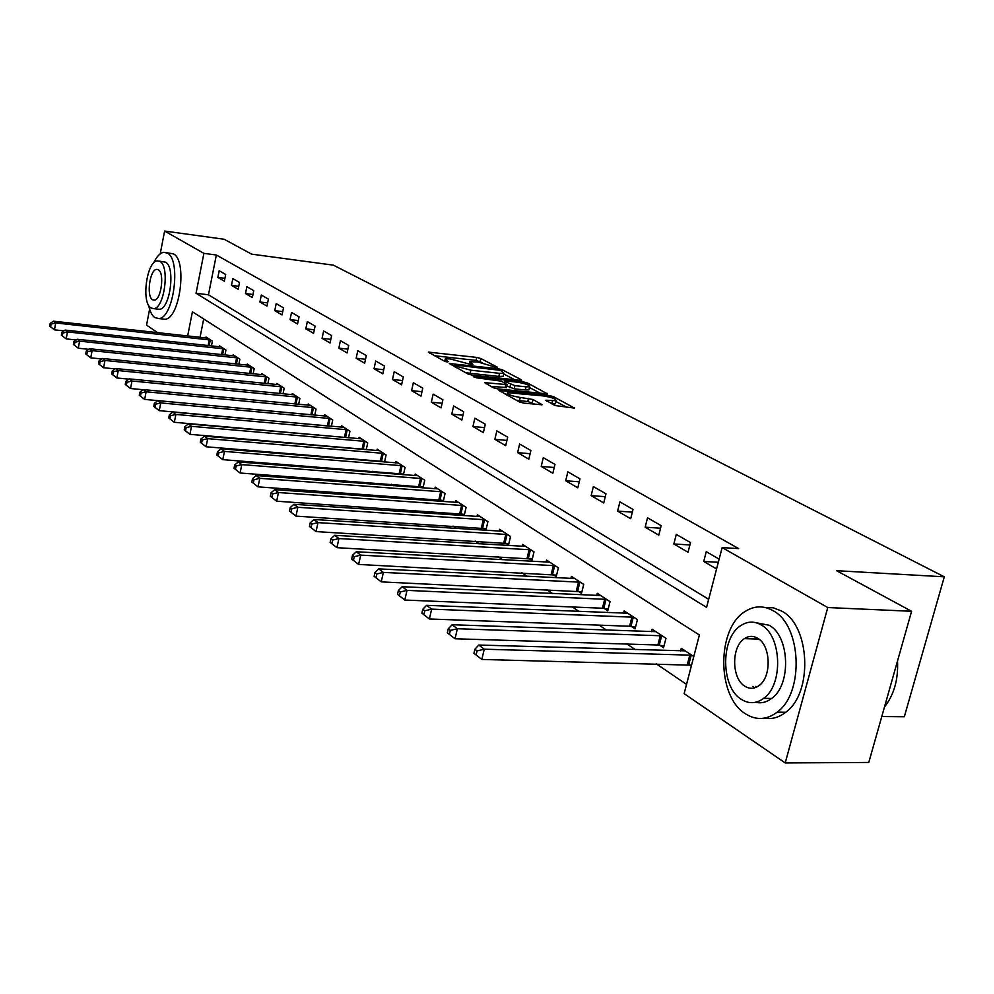 <?xml version="1.0" encoding="UTF-8"?>
<svg xmlns="http://www.w3.org/2000/svg" width="994" height="994" viewBox="0 0 994 994"><rect width="100%" height="100%" fill="white"/><g stroke="black" fill="none" stroke-linecap="round" stroke-linejoin="round"><path stroke-width="1.49" d="M496.491 367.482L497.211 367.109L480.798 358.499L476.71 357.405L428.302 352.112L444.542 361.257L447.486 362.04L448.282 361.667L445.237 358.958L449.835 358.859L472.162 364.786L472.92 364.413L469.802 361.692L478.164 362.04L496.491 367.482M754.024 688.01L752.93 686.357M554.987 405.527L574.457 408.087L553.559 396.693L549.185 395.525L499.038 390.468L519.34 401.899L523.85 403.129L542.078 404.794L532.995 399.501L520.26 397.451C511.575 395.997 507.313 394.407 507.474 392.68L543.333 395.923C551.968 397.376 556.218 398.967 556.081 400.681L545.843 400.259L554.987 405.527M160.22 253.868L164.606 231.055L224.097 239.243L251.619 254.141L333.4 265.162L944.3 576.818L836.538 570.68L911.585 611.285L827.754 607.545L785.223 762.945L684.133 693.638L699.391 634.992L192.414 311.793L187.655 335.997M164.606 231.055L203.894 253.358L196.054 293.28L706.572 607.371L722.141 547.582L827.754 607.545M722.141 547.582L738.679 548.601L216.344 255.011L203.894 253.358M520.347 380.354L521.688 380.329L521.353 379.783L502.442 369.855L498.255 368.737L449.325 363.518L468.025 374.017L472.312 375.173L520.347 380.354M527.479 383.001L547.532 393.922L497.547 388.853L493.148 387.672L484.55 382.615L507.151 384.641L501.349 381.162L476.524 377.807L473.293 376.614L523.204 381.858L527.479 383.001L527.118 384.541M216.344 255.011L208.467 294.796L708.672 599.307M217.86 277.401L224.346 281.203L225.688 274.481L219.189 270.741L217.86 277.401L224.93 278.308M231.478 285.365L238.15 289.266L239.517 282.47L232.832 278.606L231.478 285.365L238.759 286.284M245.493 293.553L252.352 297.566L253.756 290.67L246.872 286.707L245.493 293.553L252.985 294.485M259.906 301.99L266.976 306.115L268.405 299.132L261.323 295.044L259.906 301.99L267.635 302.921M274.754 310.662L282.048 314.924L283.501 307.829L276.208 303.617L274.754 310.662L282.718 311.619M290.049 319.608L297.566 323.994L299.057 316.8L291.528 312.464L290.049 319.608L298.275 320.577M305.817 328.828L313.557 333.35L315.098 326.057L307.332 321.584L305.817 328.828L314.303 329.809M322.081 338.333L330.058 342.992L331.623 335.587L323.622 330.977L322.081 338.333L330.84 339.327M338.842 348.136L347.08 352.945L348.695 345.44L340.433 340.669L338.842 348.136L347.9 349.142M356.15 358.25L364.661 363.22L366.314 355.603L357.79 350.683L356.15 358.25L365.519 359.269M374.03 368.699L382.814 373.831L384.516 366.09L375.707 361.008L374.03 368.699L383.721 369.731M392.493 379.497L401.588 384.802L403.315 376.95L394.208 371.694L392.493 379.497L402.52 380.54M411.591 390.654L420.984 396.146L422.773 388.157L413.355 382.727L411.591 390.654L421.978 391.711M431.334 402.197L441.063 407.888L442.889 399.774L433.148 394.146L431.334 402.197L442.106 403.266M451.773 414.15L461.837 420.027L463.726 411.789L453.637 405.962L451.773 414.15L462.943 415.219M472.945 426.525L483.37 432.614L485.308 424.239L474.846 418.201L472.945 426.525L484.525 427.594M494.875 439.336L505.685 445.66L507.673 437.136L496.838 430.887L494.875 439.336L506.903 440.417M517.613 452.63L528.82 459.191L530.871 450.518L519.626 444.032L517.613 452.63L530.125 453.711M541.208 466.422L552.85 473.231L554.963 464.409L543.283 457.675L541.208 466.422L554.217 467.503M565.698 480.748L577.8 487.818L579.974 478.835L567.847 471.839L565.698 480.748L579.253 481.817M591.157 495.621L603.731 502.976L605.98 493.832L593.368 486.563L591.157 495.621L605.271 496.689M617.622 511.102L630.705 518.744L633.016 509.437L619.908 501.871L617.622 511.102L632.346 512.146M645.156 527.193L658.786 535.157L661.184 525.677L647.516 517.799L645.156 527.193L660.538 528.224M673.845 543.966L688.034 552.266L690.519 542.6L676.28 534.387L673.845 543.966L689.911 544.973M719.134 559.113L706.262 551.682L703.74 561.448L716.575 568.941M318.366 434.788L319.037 435.248M335.711 446.542L336.717 447.225M353.64 458.694L354.995 459.613M372.166 471.255L373.906 472.436M391.338 484.252L393.487 485.706M411.193 497.708L413.765 499.46M431.744 511.649L434.776 513.699M453.053 526.087L456.581 528.485M475.144 541.071L479.207 543.817M498.081 556.615L502.703 559.746M521.887 572.755L527.118 576.296M546.638 589.529L552.527 593.517M572.382 606.986L578.968 611.447M599.171 625.139L606.514 630.121M627.077 644.062L635.241 649.591M656.177 663.793L686.543 684.369M203.683 318.975L200.042 337.364M205.833 337.997L206.031 337.016L212.393 341.19L211.449 345.949M219.177 346.782L219.388 345.763L225.936 350.062L224.942 354.97M232.919 355.827L233.13 354.771L239.865 359.182L238.833 364.264M247.046 365.121L247.27 364.04L254.203 368.575L253.135 373.831M261.608 374.701L261.832 373.57L268.976 378.254L267.858 383.684M276.593 384.554L276.829 383.398L284.197 388.219L283.017 393.848M292.037 394.717L292.286 393.525L299.877 398.495L298.647 404.322M307.954 405.204L308.215 403.962L316.042 409.081L314.763 415.132M324.379 416.014L324.653 414.722L332.717 420.002L331.375 426.277M341.315 427.171L341.601 425.83L349.938 431.284L348.534 437.795M363.717 448.99L364.562 449.561M358.809 438.689L359.107 437.298L367.718 442.926L366.239 449.698M381.957 461.092L383.162 461.887M376.875 450.58L377.198 449.139L386.094 454.966L384.541 461.999M400.831 473.591L402.408 474.647M395.55 462.881L395.885 461.378L405.08 467.404L403.44 474.722M420.338 486.526L422.313 487.843M414.858 475.604L415.206 474.039L424.724 480.264L422.997 487.892M440.528 499.907L442.939 501.51M434.838 488.762L435.21 487.135L445.051 493.583L443.237 501.535M461.427 513.774L464.198 515.613L466.099 507.375L455.911 500.69L455.513 502.392M483.084 528.125L485.967 530.038L487.917 521.664L477.356 514.743L476.934 516.52M505.548 543.01L508.53 544.985L510.543 536.487L499.584 529.305L499.15 531.156M528.845 558.454L531.939 560.504L534.014 551.856L522.633 544.401L522.173 546.34M553.024 574.495L556.242 576.619L558.379 567.822L546.563 560.082L546.079 562.107M578.16 591.144L581.502 593.368L583.702 584.41L571.426 576.358L570.904 578.496M604.277 608.465L607.756 610.776L610.03 601.656L597.257 593.294L596.711 595.518M631.463 626.481L635.079 628.879L637.427 619.597L624.145 610.9L623.549 613.236M659.767 645.255L663.545 647.753L665.968 638.285L652.126 629.227L651.492 631.687M689.264 664.8L691.277 666.142M680.604 650.921L681.275 648.324L693.787 656.512M881.79 716.525L904.329 716.736L944.3 576.818M157.624 332.679L146.553 325.1L149.622 309.134M911.585 611.285L868.781 762.448L785.223 762.945M208.467 294.796L196.054 293.28M703.74 561.448L718.314 562.281M482.488 362.748L476.027 360.4L434.353 355.715M514.693 379.745L503.722 373.955M500.529 370.364L454.867 364.997L457.315 366.562L470.87 370.203L499.522 373.334L503.883 373.247L500.529 370.364M465.192 372.477L470.162 373.309L470.87 370.203M503.362 375.508L503.175 376.316L498.814 376.415L470.162 373.309M529.467 387.548L540.487 393.351M490.676 386.331L506.48 387.523M526.05 386.84L529.653 386.753C529.74 385.125 525.602 383.597 517.24 382.181L506.132 380.988L504.753 381.025L505.089 381.572L514.904 385.66L526.05 386.84L525.317 389.971L528.92 389.872L529.094 389.151M525.317 389.971L514.171 388.803L506.828 386.02M552.117 403.999L555.323 403.862L555.509 403.079M516.147 400.172L519.502 400.681L520.26 397.451M535.095 404.26L527.802 401.526L519.502 400.681M507.077 394.407L505.176 394.208M567.35 407.54L555.882 401.489M207.746 338.146L53.39 321.186L55.701 322.951L54.446 329.846L63.976 330.865M50.619 326.852L54.446 329.846L49.7 326.144L50.619 326.852L51.116 324.094L50.197 323.398L49.7 326.144M51.116 324.094L55.701 322.951L210.653 340.047M50.197 323.398L53.39 321.186M221.153 346.931L65.095 330.095L67.48 331.909L66.188 338.892L76.178 339.96M62.311 335.873L66.188 338.892L61.367 335.14L62.311 335.873L62.821 333.077L61.876 332.344L61.367 335.14M62.821 333.077L67.48 331.909L224.147 348.894M61.876 332.344L65.095 330.095M234.944 355.964L77.147 339.265L79.595 341.141L78.29 348.223L88.739 349.316M74.351 345.154L78.29 348.223L73.37 344.409L74.351 345.154L74.873 342.321L73.891 341.576L73.37 344.409M74.873 342.321L79.595 341.141L238.026 357.977M73.891 341.576L77.147 339.265M249.146 365.258L89.559 348.72L92.094 350.646L90.752 357.84L101.699 358.946M86.751 354.721L90.752 357.84L85.745 353.951L86.751 354.721L87.298 351.851L86.279 351.081L85.745 353.951M87.298 351.851L92.094 350.646L252.314 367.345M86.279 351.081L89.559 348.72M263.758 374.837L102.37 358.474L104.979 360.449L103.6 367.743L115.068 368.886M99.549 364.587L103.6 367.743L98.505 363.792L99.549 364.587L100.096 361.667L99.052 360.872L98.505 363.792M100.096 361.667L104.979 360.449L267.026 376.974M99.052 360.872L102.37 358.474M148.653 305.332C149.945 311.507 152.02 315.607 154.878 317.62L158.928 318.565C173.788 318.117 181.355 259.359 167.303 253.085L163.848 252.314C160.121 252.898 156.679 256.502 153.548 263.124M162.134 318.937L165.041 319.273C179.976 318.826 187.543 260.167 173.428 253.892L166.42 252.65M159.251 261.111L165.563 262.18C175.64 266.814 170.16 309.01 159.462 309.308L157.412 309.059M159.91 261.447L157.375 260.875C146.714 261.012 141.073 302.723 150.976 307.978L153.821 308.649C164.47 308.339 169.949 266.081 159.91 261.447M152.554 299.741L154.356 300.163C161.214 299.989 164.768 272.816 158.319 269.747L156.642 269.374C149.783 269.486 146.168 296.423 152.554 299.741M772.997 610.664C763.69 605.458 754.545 605.657 745.55 611.223C716.686 627.674 716.388 696.247 745.401 713.754C756.061 720.551 766.66 720.016 777.159 712.151C804.556 692.743 801.512 624.965 772.997 610.664M764.287 718.165C771.804 719.494 778.961 717.519 785.757 712.251C813.216 692.893 810.135 625.301 781.532 611.024L773.382 607.806L765.007 607.458M756.099 622.729L769.095 625.238C789.683 635.862 791.522 684.767 771.655 698.434C766.536 702.311 761.155 703.59 755.539 702.273M761.193 624.94C754.371 621.039 747.662 621.2 741.052 625.437C720.464 637.601 720.551 687.04 741.338 699.354C748.867 704.075 756.322 703.74 763.715 698.322C783.545 684.617 781.731 635.576 761.193 624.94M744.841 686.208C749.613 689.165 754.334 688.966 759.006 685.611C771.866 676.964 770.909 645.305 757.639 638.26C753.166 635.651 748.755 635.775 744.407 638.633C731.224 646.647 731.472 678.467 744.841 686.208M756.608 637.676L755.415 639.005M755.527 686.407L756.26 687.252M884.511 706.92C894.053 694.781 898.39 679.461 897.52 660.96M278.817 384.703L115.577 368.526L118.261 370.563L116.857 377.968L128.872 379.136M112.744 374.763L116.857 377.968L111.676 373.943L112.744 374.763L113.304 371.806L112.235 370.986L111.676 373.943M113.304 371.806L118.261 370.563L282.184 386.902M112.235 370.986L115.577 368.526M294.336 394.854L129.195 378.888L131.978 381.013L130.537 388.517L143.124 389.71M126.362 385.262L130.537 388.517L125.256 384.417L126.362 385.262L126.934 382.268L125.828 381.41L125.256 384.417M126.934 382.268L131.978 381.013L297.802 397.14M125.828 381.41L129.195 378.888M310.327 405.341L143.273 389.598L146.13 391.785L144.664 399.414L311.843 414.858M140.427 396.109L144.664 399.414L139.284 395.227L140.427 396.109L141.011 393.065L139.868 392.183L139.284 395.227M141.011 393.065L146.13 391.785L313.905 407.689M139.868 392.183L143.273 389.598M326.827 416.151L157.797 400.669L160.767 402.918L159.251 410.659L330.182 426.177M154.952 407.316L159.251 410.659L153.772 406.397L154.952 407.316L155.549 404.21L154.368 403.303L153.772 406.397M155.549 404.21L160.767 402.918L330.517 418.561M154.368 403.303L157.797 400.669M343.849 427.296L172.819 412.1L175.888 414.436L174.335 422.288L348.546 437.745M169.962 418.884L174.335 422.288L168.744 417.952L169.962 418.884L170.583 415.74L169.353 414.809L168.744 417.952M170.583 415.74L175.888 414.436L347.664 429.793M169.353 414.809L172.819 412.1M361.431 438.814L188.351 423.929L191.519 426.339L189.929 434.328L366.289 449.462M185.493 430.862L189.929 434.328L184.225 429.893L185.493 430.862L186.126 427.668L184.859 426.699L184.225 429.893M186.126 427.668L191.519 426.339L365.37 441.398M184.859 426.699L188.351 423.929M379.596 450.704L204.416 436.155L207.696 438.652L206.069 446.766L384.628 461.576M201.558 443.249L206.069 446.766L200.254 442.243L201.558 443.249L202.204 440.007L200.9 439L200.254 442.243M202.204 440.007L207.696 438.652L383.659 453.376M200.9 439L204.416 436.155M398.358 463.005L221.053 448.828L224.458 451.413L222.78 459.65L403.589 474.101M218.183 456.084L222.78 459.65L216.841 455.041L218.183 456.084L218.854 452.779L217.5 451.748L216.841 455.041M218.854 452.779L224.458 451.413L402.57 465.764M217.5 451.748L221.053 448.828M417.778 475.716L238.287 461.949L241.815 464.62L240.088 473.007L423.195 487.048M235.429 469.367L240.088 473.007L234.025 468.286L235.429 469.367L236.112 466.012L234.708 464.943L234.025 468.286M236.112 466.012L241.815 464.62L422.127 478.574M234.708 464.943L238.287 461.949M437.857 488.874L256.154 475.542L259.807 478.325L258.042 486.849L443.486 500.442M253.296 483.146L258.042 486.849L251.842 482.028L253.296 483.146L253.992 479.742L252.538 478.623L251.842 482.028M253.992 479.742L259.807 478.325L442.367 491.831M252.538 478.623L256.154 475.542M458.656 502.492L274.679 489.657L278.469 492.539L276.655 501.2L464.496 514.32M271.822 497.435L276.655 501.2L270.318 496.279L271.822 497.435L272.555 493.968L271.039 492.813L270.318 496.279M272.555 493.968L278.469 492.539L463.328 505.548M271.039 492.813L274.679 489.657M480.201 516.607L293.913 504.293L297.852 507.288L295.976 516.11L486.277 528.696M291.068 512.283L295.976 516.11L289.502 511.065L291.068 512.283L291.814 508.754L290.248 507.549L289.502 511.065M291.814 508.754L297.852 507.288L485.035 519.775M290.248 507.549L293.913 504.293M502.529 531.243L313.893 519.502L317.981 522.62L316.055 531.591L508.853 543.606M311.047 527.69L316.055 531.591L309.42 526.435L311.047 527.69L311.818 524.099L310.19 522.856L309.42 526.435M311.818 524.099L317.981 522.62L507.549 534.524M310.19 522.856L313.893 519.502M525.702 546.414L334.667 535.306L338.917 538.549L336.929 547.682L532.287 559.063M331.834 543.718L336.929 547.682L330.145 542.413L331.834 543.718L332.63 540.065L330.927 538.76L330.145 542.413M332.63 540.065L338.917 538.549L530.908 549.819M330.927 538.76L334.667 535.306M549.744 562.169L356.262 551.757L360.698 555.124L358.635 564.43L556.603 575.116M353.454 560.392L358.635 564.43L351.69 559.026L353.454 560.392L354.274 556.665L352.51 555.311L351.69 559.026M354.274 556.665L360.698 555.124L555.161 565.71M352.51 555.311L356.262 551.757M574.731 578.533L378.751 568.879L383.361 572.395L381.249 581.863L581.888 591.803M375.956 577.75L381.249 581.863L374.129 576.334L375.956 577.75L376.801 573.96L374.974 572.544L374.129 576.334M376.801 573.96L383.361 572.395L580.347 582.211M374.974 572.544L378.751 568.879M600.699 595.543L402.185 586.721L406.993 590.374L404.806 600.041L602.439 608.229L608.166 609.148M399.414 595.841L404.806 600.041L397.501 594.362L399.414 595.841L400.296 591.977L398.37 590.498L397.501 594.362M400.296 591.977L406.993 590.374L606.539 599.37M398.37 590.498L402.185 586.721M627.723 613.236L426.625 605.321L431.644 609.136L429.383 618.989L629.6 626.245L635.514 627.189M423.879 614.702L429.383 618.989L421.891 613.161L423.879 614.702L424.786 610.763L422.785 609.235L421.891 613.161M424.786 610.763L431.644 609.136L633.799 617.224M422.785 609.235L426.625 605.321M655.854 631.662L452.133 624.741L457.377 628.73L455.028 638.769L657.879 645.007L663.992 645.976M449.425 634.396L455.028 638.769L447.337 632.793L449.425 634.396L450.357 630.382L448.269 628.78L447.337 632.793M450.357 630.382L457.377 628.73L662.19 635.812M448.269 628.78L452.133 624.741M685.164 650.859L478.785 645.031L484.264 649.194L481.841 659.444L691.526 665.197M476.114 654.984L481.841 659.444L473.939 653.306L476.114 654.984L477.083 650.884L474.896 649.206L473.939 653.306M477.083 650.884L484.264 649.194L691.774 655.195M474.896 649.206L478.785 645.031M470.535 364.463L470.796 363.282M445.921 361.741L446.194 360.536M429.532 353.094L429.756 352.087M476.027 360.4L476.71 357.405M480.114 361.493L480.798 358.499M450.543 364.512L450.767 363.481M498.056 369.644L498.255 368.737M502.119 371.209L502.442 369.855M521.204 380.404L521.353 379.783M454.743 366.798L455.078 365.345M456.991 368.016L457.315 366.562M498.814 376.415L499.522 373.334M547.011 393.997L547.172 393.338M485.731 383.634L485.979 382.578M505.027 387.834L505.76 384.678M474.138 377.26L474.287 376.589M522.881 383.224L523.204 381.858M504.766 382.988L505.089 381.572M509.835 387.635L510.568 384.492M514.171 388.803L514.904 385.66M546.936 401.253L547.185 400.222M551.794 403.837L552.515 400.768M527.802 401.526L528.559 398.308M532.237 402.732L532.995 399.501M541.556 404.869L541.73 404.185M500.206 391.499L500.454 390.431M548.85 396.917L549.185 395.525M553.186 398.246L553.559 396.693M573.898 408.161L574.072 407.465M208.131 345.589L209.287 339.824M209.15 345.701L210.293 339.985M221.563 354.609L222.755 348.67M222.594 354.721L223.774 348.819M235.379 363.903L236.622 357.753M236.41 364.015L237.653 357.915M249.593 373.471L250.886 367.109M250.65 373.582L251.929 367.271M264.23 383.324L265.584 376.751M265.299 383.435L266.64 376.9M279.302 393.487L280.718 386.678M280.383 393.587L281.787 386.828M294.845 403.962L296.324 396.904M295.939 404.061L297.405 397.066M310.861 414.722L312.402 407.453M311.967 414.871L313.508 407.602M327.424 425.705L329.002 418.337M328.529 425.867L330.107 418.486M344.508 437.049L346.123 429.557M345.626 437.211L347.254 429.719M362.151 448.754L363.804 441.162M363.295 448.915L364.947 441.311M380.379 460.856L382.081 453.14M381.534 461.005L383.237 453.301M399.215 473.355L400.967 465.527M400.383 473.517L402.135 465.677M418.71 486.29L420.499 478.338M419.89 486.451L421.68 478.487M438.876 499.671L440.715 491.583M440.069 499.833L441.92 491.744M459.75 513.525L461.638 505.312M460.967 513.687L462.869 505.474M481.382 527.889L483.332 519.539M482.624 528.038L484.575 519.688M503.821 542.774L505.822 534.287M505.076 542.923L507.077 534.437M527.093 558.218L529.156 549.583M528.361 558.367L530.423 549.732M551.248 574.246L553.372 565.462M552.54 574.408L554.664 565.623M576.346 590.908L578.545 581.962M577.663 591.057L579.85 582.124M602.439 608.229L604.712 599.121M603.768 608.378L606.042 599.283M629.6 626.245L631.936 616.976M630.942 626.394L633.29 617.137M657.879 645.007L660.289 635.576M659.246 645.156L661.656 635.725M687.339 664.564L689.836 654.947M688.73 664.713L691.228 655.096M469.267 364.015L469.628 362.45M444.703 361.331L445.076 359.729M454.482 366.662L454.817 365.171M503.175 376.316L503.883 373.247M506.418 387.797L507.151 384.641M528.92 389.872L529.653 386.753M504.356 382.777L504.691 381.286M555.323 403.862L556.081 400.681M506.903 395.14L507.288 393.475M157.872 269.523L156.642 269.374M159.462 309.308L153.821 308.649M158.928 318.565L165.041 319.273M758.894 639.117L744.407 638.633M771.655 698.434L763.715 698.322M777.159 712.151L785.757 712.251"/></g></svg>
